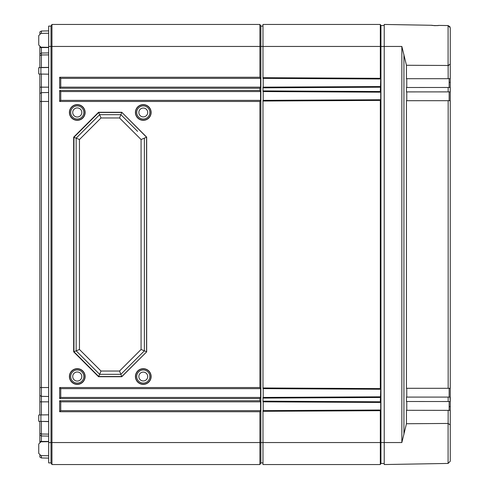 <?xml version="1.0" encoding="UTF-8"?>
<svg xmlns="http://www.w3.org/2000/svg" width="489" height="489" viewBox="0 0 489 489"><rect width="100%" height="100%" fill="white"/><g stroke="black" fill="none" stroke-linecap="round" stroke-linejoin="round"><path stroke-width="0.73" d="M39.853 33.668L39.853 31.932L41.394 31.027L48.655 30.899L41.394 31.027L41.394 33.38M39.853 46.92L39.853 53.937L41.394 53.032L48.655 52.904L41.394 53.032L41.394 67.464L48.655 67.378M39.853 67.647L39.853 53.937M39.853 74.028L39.853 93.546L41.394 92.641L48.655 92.513L41.394 92.641L41.394 387.532L48.655 387.532M39.853 414.972L39.853 93.546M39.853 421.353L39.853 433.388L41.394 434.03L48.655 434.116M39.853 442.08L39.853 433.388M41.394 455.62L41.394 457.973L39.853 457.068L39.853 455.332M39.853 435.063L41.394 435.968L41.394 441.793M41.394 435.968L48.655 436.096L41.394 435.968L41.394 421.377M39.853 395.454L41.394 396.359L41.394 414.947M41.394 396.359L48.655 396.487L41.394 396.359L41.394 387.532L39.853 387.532M41.394 74.053L41.394 92.641M41.394 67.623L40.997 67.629M41.394 47.207L41.394 53.032M48.655 46.455L48.655 26.1L51.003 26.1L51.956 24.45L51.003 26.1L51.003 46.455L48.655 46.455L48.655 462.9L51.003 462.9L51.003 46.455L51.956 46.455L51.956 24.45L259.903 24.45L260.857 26.1L262.984 26.1M38.753 45L38.753 35.587L38.753 45L40.917 47.201L48.655 47.335M48.655 74.181L38.753 74.01L38.753 67.671L48.655 67.494M48.655 421.506L38.753 421.329L38.753 414.99L48.655 414.819M38.753 453.413L38.753 444L38.753 453.413L40.917 455.614L48.655 455.748M48.655 33.252L40.917 33.386L38.753 35.587M41.394 457.973L48.655 458.101L41.394 457.973M48.655 441.665L40.917 441.799L38.753 444M263.204 410.638L263.204 401.836M263.204 397.435L263.204 388.633M263.204 100.367L263.204 91.565M263.204 87.164L263.204 78.362M262.984 462.9L260.857 462.9L260.857 26.1M260.857 462.9L259.903 464.55L259.903 411.738L59.658 411.738L60.758 410.638L60.758 401.836L260.539 401.836L260.539 410.638L259.903 411.738M259.903 464.55L51.956 464.55L51.956 46.455L259.903 46.455L259.903 24.45M51.956 464.55L51.003 462.9L51.956 464.55M59.658 411.738L59.658 400.736L259.903 400.736L259.903 398.535L59.658 398.535L59.658 387.532L259.903 387.532L259.903 101.467L59.658 101.467L60.758 100.367L60.758 91.565L260.539 91.565L259.903 90.465L259.903 88.264L59.658 88.264L60.758 87.164L60.758 78.362L260.539 78.362L260.539 87.164L259.903 88.264M59.658 88.264L59.658 77.262L259.903 77.262L259.903 46.455L262.984 46.455L262.984 24.45L380.32 24.45L380.931 25.507L384.232 25.507M143.277 384.378A7.848 7.848 0 0 0 151.125 376.53A7.848 7.848 0 0 0 143.277 368.682A7.848 7.848 0 0 0 135.429 376.53A7.848 7.848 0 0 0 143.277 384.378M77.262 384.391A7.861 7.861 0 0 0 85.123 376.53A7.861 7.861 0 0 0 77.262 368.669A7.861 7.861 0 0 0 69.401 376.53A7.861 7.861 0 0 0 77.262 384.391M77.262 120.331A7.861 7.861 0 0 0 85.123 112.47A7.861 7.861 0 0 0 77.262 104.609A7.861 7.861 0 0 0 69.401 112.47A7.861 7.861 0 0 0 77.262 120.331M143.277 120.318A7.848 7.848 0 0 0 151.125 112.47A7.848 7.848 0 0 0 143.277 104.622A7.848 7.848 0 0 0 135.429 112.47A7.848 7.848 0 0 0 143.277 120.318M146.669 137.165L121.785 112.281L98.558 112.281L73.668 137.165L73.668 351.835L98.558 376.719L121.785 376.719L146.669 351.835L146.669 137.165L144.377 138.155L144.377 350.845L137.574 357.648M143.277 384.189A7.659 7.659 0 0 0 150.936 376.53A7.659 7.659 0 0 0 143.277 368.871A7.659 7.659 0 0 0 135.618 376.53A7.659 7.659 0 0 0 143.277 384.189M143.277 383.089A6.559 6.559 0 0 1 136.718 376.53A6.559 6.559 0 0 1 143.277 369.971A6.559 6.559 0 0 1 149.836 376.53A6.559 6.559 0 0 1 143.277 383.089M143.277 372.105A4.425 4.425 0 0 1 147.702 376.53A4.425 4.425 0 0 1 143.277 380.955A4.425 4.425 0 0 1 138.852 376.53A4.425 4.425 0 0 1 143.277 372.105M77.262 384.189A7.659 7.659 0 0 0 84.921 376.53A7.659 7.659 0 0 0 77.262 368.871A7.659 7.659 0 0 0 69.603 376.53A7.659 7.659 0 0 0 77.262 384.189M77.262 383.089A6.559 6.559 0 0 1 70.703 376.53A6.559 6.559 0 0 1 77.262 369.971A6.559 6.559 0 0 1 83.821 376.53A6.559 6.559 0 0 1 77.262 383.089M77.262 371.988A4.542 4.542 0 0 1 81.804 376.53A4.542 4.542 0 0 1 77.262 381.072A4.542 4.542 0 0 1 72.72 376.53A4.542 4.542 0 0 1 77.262 371.988M60.758 100.367L260.539 100.367L259.903 101.467M59.658 101.467L59.658 90.465L60.758 91.565M260.539 100.367L260.539 91.565M259.903 77.262L260.539 78.362M259.903 400.736L260.539 401.836M259.903 387.532L260.539 388.633L260.539 397.435L259.903 398.535M260.539 87.164L60.758 87.164M260.539 410.638L60.758 410.638M260.539 397.435L60.758 397.435L60.758 388.633L260.539 388.633M59.658 77.262L60.758 78.362M59.658 400.736L60.758 401.836M59.658 398.535L60.758 397.435M59.658 387.532L60.758 388.633M77.262 120.129A7.659 7.659 0 0 0 84.921 112.47A7.659 7.659 0 0 0 77.262 104.811A7.659 7.659 0 0 0 69.603 112.47A7.659 7.659 0 0 0 77.262 120.129M77.262 119.029A6.559 6.559 0 0 1 70.703 112.47A6.559 6.559 0 0 1 77.262 105.911A6.559 6.559 0 0 1 83.821 112.47A6.559 6.559 0 0 1 77.262 119.029M77.262 107.928A4.542 4.542 0 0 1 81.804 112.47A4.542 4.542 0 0 1 77.262 117.012A4.542 4.542 0 0 1 72.72 112.47A4.542 4.542 0 0 1 77.262 107.928M143.277 120.129A7.659 7.659 0 0 0 150.936 112.47A7.659 7.659 0 0 0 143.277 104.811A7.659 7.659 0 0 0 135.618 112.47A7.659 7.659 0 0 0 143.277 120.129M143.277 119.029A6.559 6.559 0 0 1 136.718 112.47A6.559 6.559 0 0 1 143.277 105.911A6.559 6.559 0 0 1 149.836 112.47A6.559 6.559 0 0 1 143.277 119.029M143.277 108.045A4.425 4.425 0 0 1 147.702 112.47A4.425 4.425 0 0 1 143.277 116.895A4.425 4.425 0 0 1 138.852 112.47A4.425 4.425 0 0 1 143.277 108.045M121.785 112.281L146.578 137.244L146.578 351.756L144.377 350.845L120.893 374.329L99.646 374.329L83.112 357.795M146.669 351.835L121.804 376.53L98.735 376.53L73.961 351.756L73.961 137.244L98.735 112.47L121.804 112.47L120.887 114.67L110.38 114.67M137.574 131.352L120.893 114.67L99.646 114.67L98.558 112.281M121.785 376.719L120.887 374.329L110.38 374.329M98.558 376.719L99.646 374.329L76.162 350.845L76.162 138.155L99.646 114.67L83.112 131.205M73.668 351.835L76.162 350.845L76.162 138.155L73.668 137.165M119.524 117.971L141.077 139.524L141.077 349.476L119.524 371.029L101.015 371.029L79.462 349.476L79.462 139.524L101.015 117.971L119.524 117.971L120.893 114.67M101.015 117.971L99.646 114.67M141.077 139.524L144.377 138.155M141.077 349.476L144.377 350.845M119.524 371.029L120.893 374.329M101.015 371.029L99.646 374.329M79.462 349.476L76.162 350.845M79.462 139.524L76.162 138.155M448.083 65.55L448.083 25.562L438.804 25.404C436.824 25.721 434.476 25.685 431.763 25.281L384.232 24.45L384.232 464.55L448.083 463.438L448.083 423.45M448.162 410.302L448.126 423.45L406.457 423.737L406.457 410.302L450.247 410.357L450.247 461.237L448.083 463.438L450.247 461.237M450.247 425.137L450.247 459.953M450.247 437.362L450.247 401.524L406.457 401.5L406.457 397.099L450.014 397.099L450.247 401.524M450.247 448.816L450.247 443.584M450.247 40.184L450.247 82.348L449.146 82.348M450.247 87.476L450.247 388.309L406.457 388.297L406.457 100.703L450.247 100.691L450.247 91.883L406.457 91.901L406.457 87.5L450.247 87.476L450.247 82.348L450.247 91.681M450.247 64.059L450.247 78.643L448.162 78.698L448.126 65.55L450.247 64.059L450.247 27.763L448.083 25.562L450.027 26.809M449.146 406.652L450.247 406.652L450.247 397.319M450.247 397.117L450.247 388.309M448.126 423.45L450.247 424.941M406.457 423.737L401.848 442.545L401.848 46.455L406.457 65.263L448.737 65.477M432.82 25.465L434.678 25.648M434.898 25.66L435.283 25.672M434.391 25.617L438.065 25.514M438.266 25.483L438.425 25.465A1.1 1.1 38.3 0 1 438.804 25.404M431.763 25.281A1.1 1.1 -36.7 0 1 432.135 25.355M406.457 65.263L406.457 78.698L448.162 78.698M406.769 87.5L406.769 78.698M406.769 100.703L406.769 91.901M406.769 397.099L406.769 388.297M406.769 410.302L406.769 401.5M449.146 410.302L449.146 401.5M449.146 397.099L449.146 388.297M449.146 100.703L449.146 91.901M449.146 87.5L449.146 78.698M384.232 463.493L380.931 463.493L380.931 25.507M380.705 463.89L380.32 464.55L380.705 463.89M380.931 463.493L380.32 464.55L262.984 464.55L262.984 410.638L380.705 410.02L380.32 410.681L262.984 411.298M380.705 410.02L380.705 402.453L262.984 401.836L262.984 401.176L380.32 401.793L380.705 389.25L262.984 388.633L262.984 387.973L380.32 388.59L380.32 100.41L380.705 99.75L380.705 92.183L262.984 91.565L262.984 90.905L380.32 91.522L380.705 78.98L262.984 78.362L262.984 46.455L380.32 46.455L380.32 24.45M262.984 90.905L262.984 87.164L380.705 86.547M262.984 387.973L262.984 100.367L380.705 99.75M262.984 401.176L262.984 397.435L380.705 396.817M380.32 464.55L380.32 410.681M262.984 77.702L380.32 78.319L380.32 46.455L401.848 46.455M380.32 401.793L380.705 402.453M380.32 388.59L380.705 389.25M380.32 91.522L380.705 92.183M380.32 78.319L380.705 78.98M39.853 441.445L48.655 441.445M40.997 421.371L48.655 421.622M39.853 401.836L48.655 401.836M39.853 101.467L48.655 101.467M39.853 87.164L48.655 87.164M39.853 55.612L41.394 54.97L48.655 54.884M39.853 47.555L48.655 47.555M40.917 421.371L40.917 414.953M401.848 442.545L48.655 442.545M59.658 90.465L259.903 90.465M40.917 74.047L40.917 67.629M403.932 434.391L403.932 54.609M448.162 397.099L448.162 401.5M448.162 100.703L448.162 388.297M448.162 87.5L448.162 91.901M380.32 397.478L262.984 398.095M380.32 100.41L262.984 101.027M380.32 87.207L262.984 87.824M432.857 25.452L432.496 25.397M438.364 25.489L438.609 25.416C439.079 25.831 430.063 25.404 431.952 25.3L432.252 25.404"/></g></svg>

